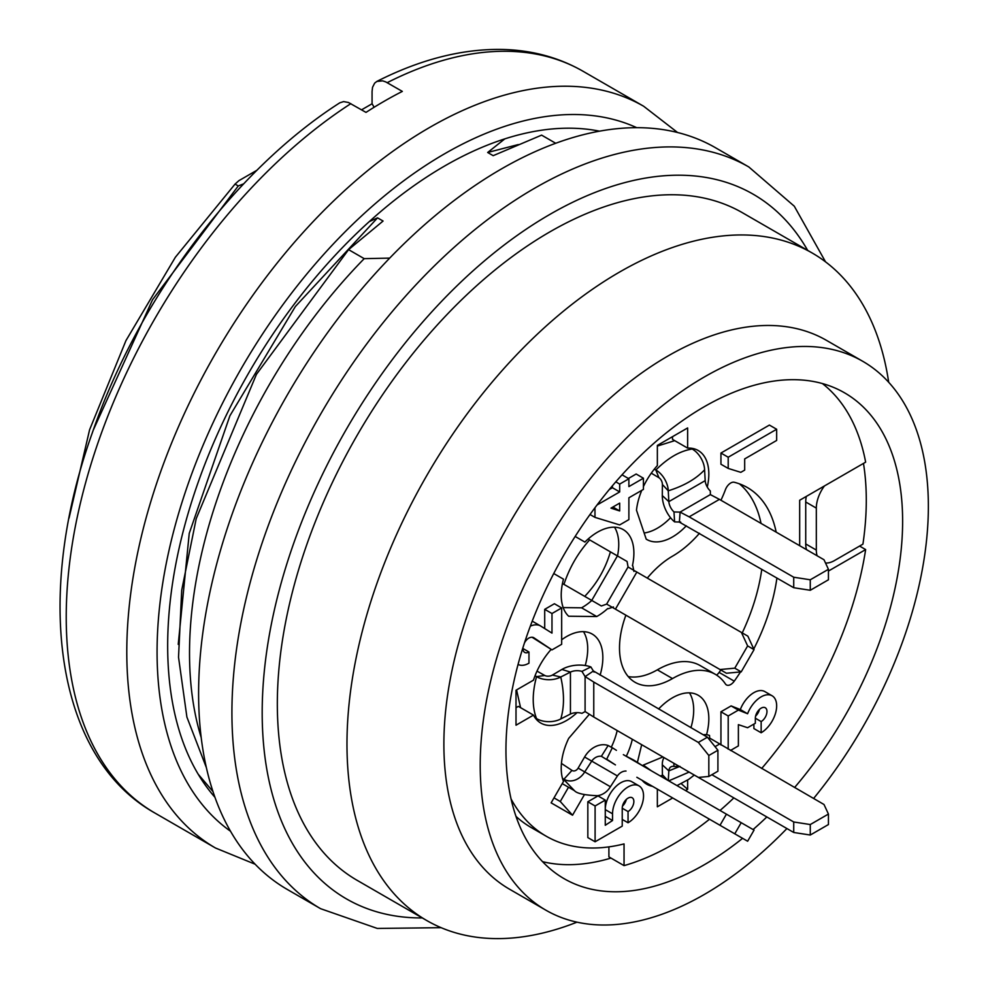 <?xml version="1.0" encoding="UTF-8"?>
<svg xmlns="http://www.w3.org/2000/svg" width="988" height="988" viewBox="0 0 988 988"><rect width="100%" height="100%" fill="white"/><g stroke="black" fill="none" stroke-linecap="round" stroke-linejoin="round"><path stroke-width="1.48" d="M742.593 838.33A280.493 161.946 -60 0 1 564.049 878.641A280.493 161.946 -60 0 1 521.047 653.883A280.493 161.946 -60 0 1 704.283 406.71A280.493 161.946 -60 0 1 844.53 392.816A280.493 161.946 -60 0 1 794.587 787.51M766.836 816.953A280.493 161.946 -60 0 1 753.078 829.55M786.917 828.537A316.889 182.953 -60 0 1 545.845 910.17A316.889 182.953 -60 0 1 497.273 656.242A316.889 182.953 -60 0 1 704.283 376.996A316.889 182.953 -60 0 1 862.734 361.299A316.889 182.953 -60 0 1 813.593 798.489M545.845 910.17L509.512 889.188A316.889 182.953 -60 0 1 460.939 635.259A316.889 182.953 -60 0 1 667.95 356.013A316.889 182.953 -60 0 1 826.4 340.317L862.734 361.299M576.992 922.162A385.406 222.51 -60 0 1 426.804 920.557A385.406 222.51 -60 0 1 367.721 611.72A385.406 222.51 -60 0 1 619.501 272.095A385.406 222.51 -60 0 1 812.21 253.014A385.406 222.51 -60 0 1 888.694 382.27M426.804 920.557L357.162 880.345A385.406 222.51 -60 0 1 298.08 571.509A385.406 222.51 -60 0 1 549.859 231.884A385.406 222.51 -60 0 1 742.556 212.803L812.21 253.014M441.142 927.683L377.305 928.436L320.606 908.688L287.298 889.459A428.224 247.235 -60 0 1 221.658 546.315A428.224 247.235 -60 0 1 501.41 168.948A428.224 247.235 -60 0 1 715.522 147.743L748.83 166.972L794.29 206.208L825.548 261.869M817.125 555.775A25.688 14.832 -60 0 1 816.323 550.069L816.323 508.116A25.688 14.832 -60 0 1 824.449 485.935M863.475 463.409A280.493 161.946 -60 0 1 862.932 544.141L834.49 560.554A25.688 14.832 -60 0 1 825.511 562.999M806.529 549.661A25.688 14.832 -60 0 1 805.726 543.956L805.726 501.99A25.688 14.832 -60 0 1 806.307 496.421M610.979 858.078A280.493 161.946 -60 0 1 542.56 861.672M511.068 798.959A252.656 145.866 120 0 0 546.166 836.181A252.656 145.866 120 0 0 624.046 843.913L624.046 865.624L608.904 856.88L608.904 846.877M515.995 816.397A252.656 145.866 120 0 0 531.025 827.438L546.166 836.181M339.847 102.789L343.614 101.603L348.418 102.468L366.005 112.385A428.224 247.235 120 0 1 384.171 101.27A428.224 247.235 120 0 1 402.338 91.402L385.777 81.918L382.677 80.855L376.836 81.436L374.65 83.14L372.55 87.29L372.068 91.439L372.068 103.703L374.119 107.272M599.531 131.169A391.828 226.227 120 0 0 444.736 165.947A391.828 226.227 120 0 0 200.144 476.809A391.828 226.227 120 0 0 214.939 797.291M555.713 143.272L541.609 135.134L493.173 155.672L487.664 152.485L504.794 138.888M518.33 144.557L487.664 152.485M69.037 518.144L89.587 429.78L125.945 340.613L175.37 257.238L235.045 184.089L238.849 180.693L257.041 170.183M361.571 109.829L372.093 103.752M235.045 184.089L238.269 185.942L152.547 299.71L93.317 430.015M238.269 185.942L243.703 183.817M198.242 774.271L212.988 791.586M369.24 221.645L377.552 217.854L295.35 306.539L229.908 415.775L189.239 533.372L178.235 644.374M206.369 767.602L186.905 717.09L178.532 657.218L181.718 590.169L196.217 518.638L256.423 374.378L348.591 249.643L383.072 221.04L377.552 217.854M201.206 737.616A385.406 222.51 -60 0 1 364.202 258.658L348.591 249.643M389.717 258.103L364.202 258.658M619.686 510.944L610.967 508.141L619.686 503.114L619.686 510.944L612.906 507.029M739.481 483.873A149.88 86.536 -60 0 1 761.032 523.393M761.773 569.273A149.88 86.536 -60 0 1 742.235 632.913M720.82 670A149.88 86.536 -60 0 1 719.116 672.42A8.559 4.94 -60 0 1 716.584 675.1M625.886 615.191A74.94 43.262 120 0 0 635.025 682.276A74.94 43.262 120 0 0 672.495 678.571A85.647 49.449 -60 0 1 715.312 674.322L700.171 665.579A85.647 49.449 120 0 0 657.353 669.827A74.94 43.262 -60 0 1 628.232 676.57M524.492 642.867A8.559 4.94 -60 0 1 528.963 638.001A11.164 6.447 -60 0 1 533.569 637.581L551.983 649.894L561.666 644.3L561.666 607.941L551.983 613.523L551.983 633.11L540.35 625.836A24.614 14.215 120 0 0 530.334 626.145M518.07 664.418A22.267 12.856 120 0 0 528.963 663.183L528.963 651.994A8.559 4.94 -60 0 1 524.677 652.413A8.559 4.94 -60 0 1 522.948 647.683M728.205 457.234L728.205 468.423L740.802 472.338L744.68 470.103L744.68 458.914L776.654 440.45L776.654 429.261L728.205 457.234L720.944 453.047L769.393 425.075L776.654 429.261M594.974 507.746L594.974 517.379L619.686 524.924L628.887 519.614L628.887 497.791L643.423 489.406L643.423 478.217L628.887 486.602L628.887 478.772L619.686 484.095L619.686 491.925L597.048 504.992M605.274 800.107L595.097 805.973L595.097 841.776L622.23 826.116L622.23 808.209A8.225 4.742 -60 0 1 625.824 799.934A8.225 4.742 -60 0 1 632.159 797.736A8.225 4.742 -60 0 1 633.419 804.331A8.225 4.742 -60 0 1 628.047 811.568L628.047 822.757A21.921 12.659 120 0 0 642.361 803.442A21.921 12.659 120 0 0 639.001 785.868A21.921 12.659 120 0 0 622.107 791.746A21.921 12.659 120 0 0 612.535 813.803L612.535 820.522L605.274 825.276L605.274 800.107L597.999 795.908L587.835 801.787L595.097 805.973M730.453 750.485L738.382 745.903L738.382 724.649L747.595 727.724L755.338 723.253L755.338 718.214A8.225 4.742 -60 0 1 758.932 709.94A8.225 4.742 -60 0 1 765.268 707.741A8.225 4.742 -60 0 1 766.527 714.324A8.225 4.742 -60 0 1 761.155 721.573L761.155 732.763A21.995 12.696 120 0 0 775.481 713.373A21.995 12.696 120 0 0 772.097 695.774A21.995 12.696 120 0 0 747.595 713.744L738.382 710.1L728.205 715.979L728.205 749.188M776.173 532.124A149.88 86.536 120 0 0 747.434 487.578A149.88 86.536 120 0 0 734.257 482.268A8.559 4.94 120 0 0 725.439 489.653A85.647 49.449 -60 0 1 720.944 500.249M699.467 533.298A85.647 49.449 -60 0 1 672.495 556.182A74.94 43.262 120 0 0 647.288 578.104M715.312 674.322A85.647 49.449 -60 0 1 725.439 683.968A8.559 4.94 120 0 0 726.452 684.931A8.559 4.94 120 0 0 734.257 681.164A149.88 86.536 120 0 0 740.518 671.939M753.758 649.005A149.88 86.536 120 0 0 776.914 578.017M540.35 625.836L533.088 621.637A24.614 14.215 -60 0 0 532.199 621.23M522.899 648.486L528.963 651.994M551.983 649.894L532.087 637.26M561.666 607.941L554.404 603.742L544.709 609.337L551.983 613.523M544.709 628.566L544.709 609.337M728.205 468.423L720.944 464.237L720.944 453.047M594.974 517.379L590.021 514.513M643.423 478.217L636.161 474.018L628.405 478.501M628.887 478.772L622.045 474.82M619.686 484.095L615.808 481.848M619.686 491.925L612.424 487.726L612.424 485.8M609.3 489.529L612.424 487.726M612.535 820.522L605.274 816.323M595.097 841.776L587.835 837.589L587.835 801.787M628.047 811.568L622.23 808.209M622.489 806.085A8.225 4.742 120 0 0 626.33 799.428M628.047 822.757L622.23 819.398M612.535 813.803L605.274 809.617A21.921 12.659 -60 0 1 614.845 787.547A21.921 12.659 -60 0 1 631.74 781.669L639.001 785.868M747.595 713.744L740.321 709.545A21.995 12.696 -60 0 1 764.836 691.588L772.097 695.774M738.382 710.1L731.12 705.914L740.321 709.545M728.205 715.979L720.944 711.78L731.12 705.914M720.944 745.001L720.944 711.78M761.155 721.573L755.338 718.214M755.598 716.09A8.225 4.742 120 0 0 759.451 709.433M761.155 732.763L753.893 728.564L753.893 724.093M672.495 436.684L672.495 439.376L687.636 448.12L687.636 427.94L657.353 445.415L657.353 465.595A51.388 29.665 -60 0 0 643.423 486.602M687.636 448.12A51.388 29.665 -60 0 1 698.183 450.491A51.388 29.665 -60 0 1 707.272 487.072M686.314 525.814A51.388 29.665 -60 0 1 646.807 539.497A51.388 29.665 -60 0 1 646.214 539.152L636.482 510.191A51.388 29.665 -60 0 1 641.755 490.369M670.556 517.737A51.388 29.665 -60 0 1 644.139 532.977M657.353 446.07L674.73 440.66M681.288 783.706L687.636 789.338L687.636 780.088M657.353 789.116L657.353 806.813L672.68 797.971M685.524 790.548L687.636 789.338M652.537 786.337A51.388 29.665 -60 0 1 646.807 784.262A51.388 29.665 -60 0 1 642.126 780.322M637.384 762.415L641.681 744.693M658.601 709.001A51.388 29.665 -60 0 1 698.183 695.256A51.388 29.665 -60 0 1 706.544 734.739M689.476 692.86A51.388 29.665 -60 0 1 690.933 727.674M642.966 765.959L643.287 765.083L662.911 756.944M584.908 542.079L575.164 536.459L584.908 542.079A51.388 29.665 -60 0 1 623.243 529.605A51.388 29.665 -60 0 1 632.444 565.692M607.706 608.534A51.388 29.665 -60 0 1 596.715 616.537L581.574 607.805L563.197 607.595M614.536 527.209A51.388 29.665 -60 0 1 617.512 555.96M591.824 600.469A51.388 29.665 -60 0 1 581.574 607.805M553.749 573.546L563.493 579.166A51.388 29.665 -60 0 0 568.656 616.228L596.715 616.537M568.508 787.251L560.27 801.503L572.546 815.211L584.377 794.723M560.27 801.503L554.009 797.884M589.379 714.262L568.656 738.419A51.388 29.665 -60 0 0 563.493 781.446L551.131 802.849L572.546 815.211M632.32 739.283A51.388 29.665 -60 0 1 626.281 756.289M617.179 730.552A51.388 29.665 -60 0 1 611.325 747.163M516.008 707.729L518.342 706.371L533.483 715.114L516.008 725.204L516.008 690.241L533.483 680.152A51.388 29.665 -60 0 1 551.143 649.412M561.666 639.779A51.388 29.665 -60 0 1 592.207 634.061A51.388 29.665 -60 0 1 600.111 675.125M577.029 712.657A51.388 29.665 -60 0 1 540.819 723.068A51.388 29.665 -60 0 1 533.483 715.114M583.5 631.665A51.388 29.665 -60 0 1 585.229 665.517M520.565 707.655L516.576 689.92M799.675 545.697L799.675 500.249L865.649 462.162A278.344 160.711 -60 0 0 822.411 383.566M859.585 546.068L865.649 549.575A278.344 160.711 -60 0 1 761.662 768.503M733.849 797.909A278.344 160.711 -60 0 1 720.03 810.469M709.508 819.225A278.344 160.711 -60 0 1 624.046 865.624M865.649 549.575L828.438 571.052M741.198 671.877L734.776 668.172L747.632 645.917L754.054 649.622L741.198 671.877L726.427 673.236L720.005 669.531L734.776 668.172M720.005 669.531L615.438 609.151L636.84 572.064L747.842 636.149L754.054 649.622M741.42 632.444L747.632 645.917M615.438 609.151L606.632 604.076M636.84 572.064L628.022 566.976M601.371 605.977L606.607 604.137L628.072 566.951L627.071 561.48L588.144 539.016M613.437 606.953L608.151 608.744M632.851 565.963L633.938 571.435M562.456 583.513L601.297 605.94M591.738 600.42L617.426 555.911M584.723 596.369C596.9 583.624 605.459 568.792 610.411 551.86M563.963 584.377C569.384 567.742 577.955 552.909 589.663 539.88M754.054 830.105L747.632 841.233L734.776 833.823L741.198 822.695L754.054 830.105M636.84 777.272L720.005 825.289L726.427 814.161L741.198 822.695M720.005 825.289L734.776 833.823M623.366 754.647L726.427 814.161M643.262 766.157L633.74 760.081M616.401 750.324L612.634 747.916M612.338 747.718L607.003 758.537M615.438 764.91L601.371 756.302L608.151 745.483L613.437 748.447M614.968 764.613L606.471 759.043M625.528 755.882L633.963 760.291M597.468 795.686A17.117 13.968 -60 0 0 610.411 786.744L617.426 775.951A10.411 8.509 120 0 1 626.034 771.035M601.371 756.302A10.411 8.509 -60 0 0 591.738 761.118L584.6 757.006L578.128 768.108A5.434 4.137 114.4 0 1 571.966 770.393L561.443 763.428M617.426 775.951L591.738 761.118L584.723 771.912L578.128 768.108M608.003 745.434A22.897 18.019 -63.8 0 0 584.6 757.006M610.411 786.744L584.723 771.912A17.117 13.968 120 0 1 563.963 779.186L571.966 770.393M597.308 795.698C584.526 795.167 576.918 793.5 574.485 790.696L562.407 778.112M828.438 814.05L828.438 824.548L810.271 835.033L810.271 824.548L828.438 814.05L824.004 804.504L709.656 738.085M668.74 780.866L689.142 772.085L793.722 832.476L793.722 821.979L810.271 824.548M793.722 832.476L810.271 835.033M715.04 746.656L719.425 744.125M711.854 774.716L793.722 821.979M709.705 738.9L709.52 735.443A22.897 14.363 -120.4 0 0 703.246 734.776M680.016 766.404L673.989 766.49L673.841 763.255M673.989 766.49A10.411 6.014 -120 0 0 671.605 766.565A10.411 6.014 -120 0 0 668.839 770.862L662.293 764.798L662.405 774.716A5.434 2.655 61 0 1 661.627 776.753M679.522 766.54L668.839 770.862L668.283 780.594M664.035 757.598A22.897 12.029 -119.6 0 0 662.293 764.798M667.382 780.075L662.405 774.716M660.219 775.938L662.368 775.395M651.463 770.875L643.287 765.083M810.271 590.281L810.271 579.783L828.438 569.298L828.438 579.783L810.271 590.281L793.722 587.712L793.722 577.227L810.271 579.783M793.722 577.227L689.155 516.848L719.425 499.372L824.004 559.751L828.438 569.298M680.065 512.673L679.374 522.109L793.722 587.712M689.155 516.848L680.065 512.08M719.425 499.372L710.323 494.593M680.707 522.072L674.594 521.899L673.989 511.945L680.016 512.117L710.372 494.58L710.323 490.974A10.411 6.014 60 0 1 705.185 480.65L704.592 469.819A17.117 9.88 -120 0 0 692.18 449.034L690.414 448.157M674.594 521.899A22.897 13.091 64.4 0 1 662.293 495.568L668.839 501.632A10.411 6.014 -120 0 0 673.927 511.895M662.293 495.568L662.405 484.515L668.259 490.801L668.839 501.632L705.185 480.65M662.405 484.515A5.434 3.05 -112.7 0 0 658.934 477.71L655.834 470.016A17.117 9.88 60 0 1 668.259 490.801C683.98 485.898 696.095 478.908 704.592 469.819M654.266 469.226L655.834 470.016C667.95 457.901 680.065 450.899 692.18 449.034M658.934 477.71L651.29 473.178M717.918 771.22L708.828 776.469L708.828 755.487L717.918 750.238L717.918 771.22M585.6 676.286L593.43 670.976L707.42 737.196L698.343 742.433L593.763 682.066L593.763 717.029L698.343 777.408L708.828 776.469M698.343 742.433L708.828 755.487M707.42 737.196L717.918 750.238M593.763 717.029L585.094 711.545M593.763 682.066L585.069 676.558L581.944 671.383L590.861 666.925L594.06 672.136M581.944 713.336L585.094 711.595L585.094 676.545M534.903 717.51L536.546 718.597A17.117 9.88 0 0 0 560.764 718.943L570.434 714.04A10.411 6.014 180 0 1 581.858 713.311M581.944 671.383A10.411 6.014 0 0 0 570.434 672.087L561.913 669.444L552.391 675.076A5.434 3.05 172.7 0 1 544.759 675.471L537.003 671.111M570.434 714.04L570.434 672.087L560.764 676.99L552.391 675.076M590.701 666.875A22.897 13.091 -4.4 0 0 561.913 669.444M560.764 718.943C564.383 707.05 564.383 693.07 560.764 676.99A17.117 9.88 180 0 1 536.546 676.632L544.759 675.471M536.546 718.597C532.112 707.173 532.112 693.181 536.546 676.632L535.076 675.669M807.678 250.396A406.821 234.872 120 0 0 549.859 214.408A406.821 234.872 120 0 0 269.749 632.641A406.821 234.872 120 0 0 422.284 917.938M320.433 908.59A428.224 247.235 -60 0 1 255.015 565.395A428.224 247.235 -60 0 1 534.718 188.177A428.224 247.235 -60 0 1 748.83 166.972M816.323 550.069L805.726 543.956M816.323 508.116L805.726 501.99M636.741 127.687A406.821 234.872 120 0 0 444.736 153.708A406.821 234.872 120 0 0 182.076 502.089A406.821 234.872 120 0 0 230.537 831.266M677.57 132.503L643.707 106.284A428.224 247.235 120 0 0 429.595 127.489A428.224 247.235 120 0 0 149.843 504.856A428.224 247.235 120 0 0 215.483 848L255.126 864.216M377.058 81.312C419.357 59.91 460.173 49.264 499.533 49.4C530.26 49.696 558.121 56.995 583.142 71.321A428.224 247.235 120 0 0 387.197 82.671M350.864 103.641A428.224 247.235 120 0 0 85.931 481.576A428.224 247.235 120 0 0 154.918 813.038L215.483 848M672.495 678.571L657.353 669.827M734.257 681.164L719.116 672.42M583.142 71.321L643.707 106.284M339.65 102.913C235.169 169.738 138.234 299.525 92.168 433.25C33.493 596.666 55.661 757.5 154.918 813.038M625.441 755.832L633.419 759.92M562.234 783.62L574.485 790.696M694.28 775.061L688.797 779.31L676.99 785.621"/></g></svg>
